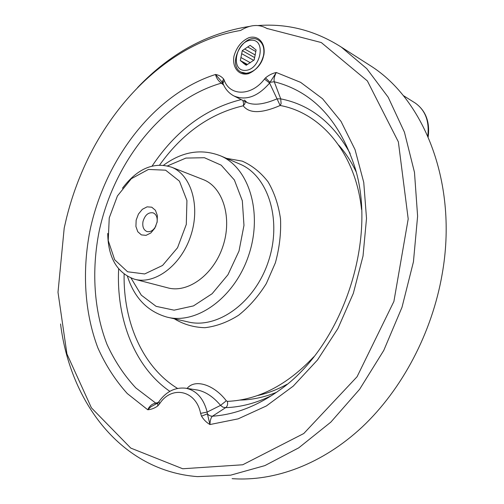 <?xml version="1.0" encoding="UTF-8"?>
<svg xmlns="http://www.w3.org/2000/svg" width="504" height="504" viewBox="0 0 504 504"><rect width="100%" height="100%" fill="white"/><g stroke="black" fill="none" stroke-linecap="round" stroke-linejoin="round"><path stroke-width="0.76" d="M155.969 225.836C153.537 230.41 150.513 232.3 146.903 231.506C143.539 229.969 142.235 226.649 142.991 221.558C144.957 215.006 148.34 212.108 153.153 212.852C156.429 214.402 157.708 217.684 156.983 222.711M136.156 220.172L138.442 214.061L142.336 209.311L147.08 206.854L151.754 207.194L155.434 210.3L157.368 215.567L157.153 221.949L154.822 228.167L150.853 232.955L146.053 235.355L141.385 234.902L137.775 231.727L135.916 226.472L136.156 220.172M109.242 217.898L117.426 195.962L131.311 178.718L148.428 169.445L165.608 170.182L179.443 181.163L186.934 200.535L186.297 224.419L177.54 247.735L162.565 265.457L144.661 273.956L127.581 271.769L114.673 259.755L108.228 240.547L109.242 217.898M122.434 188.269C137.34 168.575 153.758 161.564 171.675 167.24C191.381 174.97 200.674 206.596 190.644 236.137C180.867 265.753 154.495 285.132 134.209 279.122C116.953 272.803 108.127 257.569 107.73 233.421M202.602 179.348L203.522 179.708C223.089 187.387 232.502 218.068 222.831 246.551C213.406 275.108 187.494 293.674 167.353 287.734L135.204 279.38M263.863 54.892C261.229 64.153 256.114 70.415 248.516 73.678C238.946 76.123 232.023 67.656 233.951 56.265C236.502 47.244 241.504 41.045 248.963 37.655C258.464 34.94 265.778 43.205 263.863 54.892M241.265 72.204C248.837 76.835 261.614 67.397 263.605 55.453C264.732 48.34 263.088 43.268 258.665 40.238L258.514 40.15M267.277 28.722L266.811 28.426C258.886 23.94 250.16 24.614 240.629 30.46C173.143 41.385 112.398 99.899 81.837 172.229C75.518 187.041 70.421 202.274 66.534 217.917L64.21 228.035L57.998 292.282L66.938 353.972L91.413 407.843L130.769 448.087L182.725 468.764L242.733 464.77L303.773 433.522L357.059 376.753L393.895 301.461L408.202 218.938L398.362 141.863L367.366 80.917L321.287 42.544L266.811 28.426M234.322 96.144L247.124 102.577C254.148 105.613 264.121 104.366 277.036 98.834L269.602 83.072C257.752 96.705 245.826 100.976 233.812 95.886C228.841 93.215 225.219 89.05 222.951 83.406L224.204 80.174L223.681 79.084C221.521 76.539 218.812 75.001 215.554 74.466C216.273 77.956 218.219 80.842 221.388 83.128L223.688 85.1M201.537 416.172L200.605 413.368L207.169 412.077L220.563 405.367C213.444 396.95 205.859 391.854 197.814 390.083L186.014 388.256C196.566 390.556 203.616 398.5 207.169 412.077L207.415 413.822L208.681 415.05L210.54 416.002L212.468 416.203C210.956 417.526 210.118 420.304 209.941 424.544L207.415 413.822L201.537 416.172C203.755 419.788 206.558 422.579 209.941 424.544L238.146 418.856L266.339 405.978L293.227 386.14L317.501 359.982L337.894 328.57L353.336 293.347L363.025 256.019L366.515 218.44L363.749 182.417L355.043 149.612L341.019 121.382L322.547 98.746L300.623 82.354L276.305 72.488C274.359 76.23 273.678 79.317 274.258 81.761L270.012 82.291L269.602 83.072L264.487 79.046L265.501 77.881C268.878 75.09 272.475 73.288 276.305 72.488L270.012 82.291L265.501 77.881M187.11 388.426C194.84 378.58 214.03 384.584 226.315 400.8L227.398 401.373C227.972 404.321 227.386 406.413 225.647 407.648L212.468 416.203C235.084 414.641 257.368 406.01 279.317 390.304C342.248 347.054 378.422 239.016 354.444 165.961C338.783 119.36 312.052 91.293 274.258 81.761L280.728 98.866L277.036 98.834L280.155 105.493C261.519 113.558 249.209 113.658 243.224 105.796L244.818 103.887L245.133 101.575M222.699 82.858L221.388 83.128C162.887 99.874 114.093 161.822 99.257 230.744C91.363 270.175 93.801 310.445 107.056 344.503C114.591 360.927 124.179 375.398 135.822 387.923L155.761 403.124L158.287 402.469M222.598 82.669L215.554 74.466C155.075 93.65 105.361 158.319 90.122 229.792C82.02 270.698 84.426 312.448 97.915 347.987C105.588 365.142 115.378 380.331 127.292 393.561L147.754 409.771C149.373 406.092 152.044 403.874 155.761 403.124L156.971 403.641M271.75 395.495C256.297 403.112 240.931 407.156 225.647 407.648L222.926 407.169L220.563 405.367L226.315 400.8M157.639 403.124L150.91 406.766L147.754 409.771C151.238 409.494 154.564 408.227 157.727 405.985L157.865 402.916L158.785 401.833M232.117 478.649C274.504 481.755 322.327 464.234 362.332 426.869C402.154 389.334 432.041 332.829 442.178 274.082C458.155 184.439 424.759 99.912 370.396 65.69L366.95 63.485M222.818 83.059L222.472 81.138L223.681 79.084M137.598 87.551C170.201 53.386 207.497 33.006 249.499 26.41M258.035 25.546C287.5 23.316 315.252 30.505 341.303 47.105L366.786 68.664L388.206 97.259L404.435 132.187L414.477 172.33L417.608 216.166L413.438 261.834L402.003 307.283L383.777 350.406L359.654 389.239L330.832 422.131L298.733 447.842L264.858 465.614L230.668 475.165L197.474 476.626C121.722 470.887 70.333 402.847 60.562 323.984M263.542 55.415C260.612 66.018 254.829 71.984 246.198 73.3L241.107 72.122C225.987 64.695 244.421 30.807 258.602 40.2C263.019 43.231 264.669 48.302 263.542 55.415M245.234 70.396C229.969 71.014 235.91 40.95 251.137 40.213C266.666 39.098 260.681 70.025 245.234 70.396M243.898 63.567L246.236 65.249L254.167 59.963L256.114 49.959L250.135 45.335L247.729 46.96L255.805 51.553M243.779 63.504L242.128 61.979L247.08 64.688M247.729 46.96L242.279 50.646L240.332 60.556L242.128 61.979M244.427 63.806L246.607 65.003M240.925 57.525L250.349 62.723M241.681 53.67L253.638 60.316M244.667 49.027L255.301 55.03M251.95 46.74L253.361 47.546M247.439 64.449L240.332 60.556M254.652 57.469L254.073 60.026M254.558 57.532L242.279 50.646M157.727 405.985L159.522 403.893L158.936 401.612C166.288 391.451 175.316 386.996 186.014 388.256M167.523 165.885L185.907 158.08L204.429 157.72L221.206 165.173L234.373 179.972L242.323 200.768L243.974 225.389L239.009 251.049L227.953 274.737L212.134 293.712L193.46 305.909L174.082 310.168L156.101 306.344L141.309 295.168L131.027 278.038M427.77 135.986C429.49 121.136 425.288 110.137 415.145 102.98L414.597 102.633M226.416 158.338L242.203 161.123C252.157 165.52 260.788 172.444 268.096 181.887C274.365 192.616 278.51 204.964 280.52 218.931C281.156 233.447 279.437 248.088 275.367 262.842L266.326 283.557C258.426 296.239 249.178 306.81 238.575 315.271C227.524 322.214 216.298 326.359 204.907 327.701C193.769 327.386 183.557 324.412 174.277 318.774M177.528 388.414C142.619 367.132 123.209 321.93 124.116 274.082M350.173 153.525C333.144 122.825 309.992 104.605 280.728 98.866L281.1 103.673L280.155 105.493C321.054 112.871 355.723 153.285 361.544 209.538M313.841 356.738C287.129 385.106 258.313 399.981 227.398 401.373M159.617 165.029C182.303 133.251 210.174 113.513 243.224 105.796L243.659 104.032L242.959 100.485M238.883 163.655L220.834 155.963C249.165 167.989 262.975 213.154 248.674 255.32C234.7 297.593 196.604 324.96 166.881 317.085C147.483 311.459 134.341 297.864 127.455 276.299M238.902 163.661L240.238 164.235C268.399 176.205 282.278 220.487 268.311 261.664C254.665 302.954 217.035 329.591 187.482 321.785L168.38 317.425M264.487 79.046C251.578 96.314 229.805 96.384 224.204 80.174M159.522 403.893C171.454 385.138 196.037 390.027 200.605 413.368M276.476 392.332C264.235 397.272 252.101 399.848 240.087 400.069M338.638 145.076C345.435 152.687 351.219 161.513 355.988 171.555M287.041 384.281C277.282 389.624 267.41 393.391 257.431 395.577M241.189 99.597C205.405 108.581 175.713 130.731 152.113 166.049M118.648 268.853C116.128 318.862 134.568 367.139 169.848 391.35M203.522 179.708L171.675 167.24M403.162 95.477L415.145 102.98C425.741 110.533 430.088 121.848 428.179 136.918M244.478 100.082L247.124 102.577M370.396 65.69L341.303 47.105M220.834 155.963C201.468 148.365 182.391 151.439 163.605 165.199"/></g></svg>
